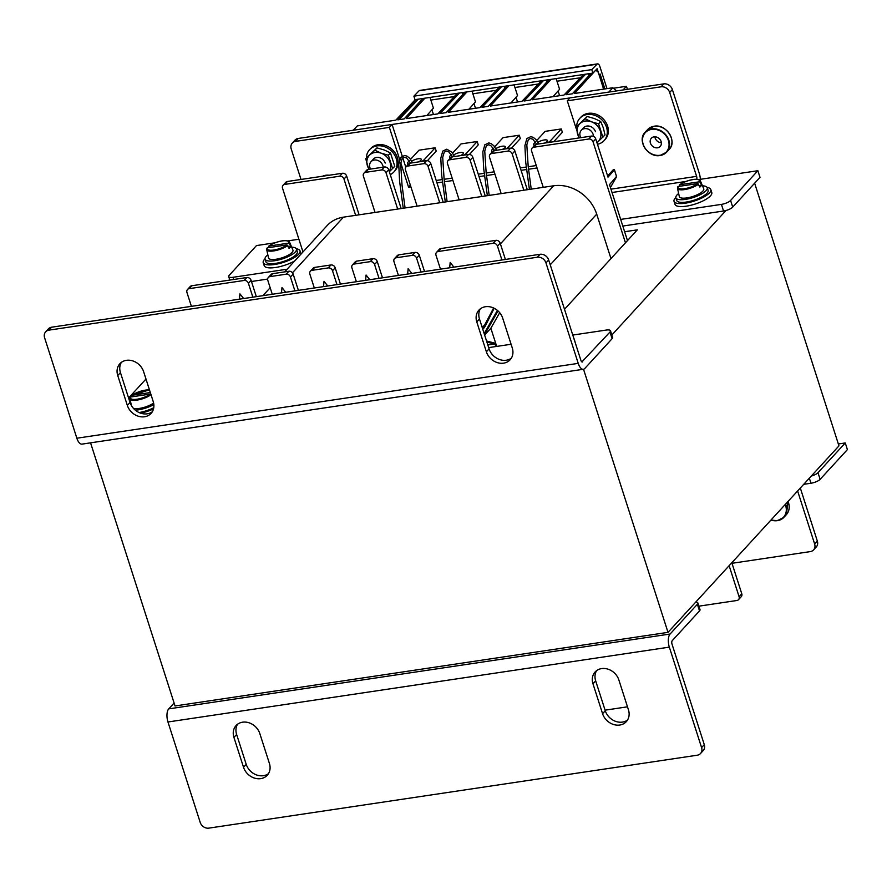<?xml version="1.0" encoding="UTF-8"?>
<svg xmlns="http://www.w3.org/2000/svg" width="892" height="892" viewBox="0 0 892 892"><rect width="100%" height="100%" fill="white"/><g stroke="black" fill="none" stroke-linecap="round" stroke-linejoin="round"><path stroke-width="1.34" d="M754.632 183.217L838.959 445.877L668.008 632.361L175.044 705.962L90.56 442.845M624.634 231.742L637.334 229.846L564.502 309.29M128.593 398.01L145.987 379.033M725.988 210.49L611.845 335.013M668.008 632.361L583.524 369.243M369.801 279.709L366.077 275.015L365.586 280.333M327.743 285.986L324.03 281.292L323.528 286.611M285.696 292.264L281.983 287.57L281.482 292.888M243.65 298.541L239.926 293.847L239.435 299.166M411.848 273.431L408.135 268.737L407.633 274.056M453.894 267.154L450.181 262.449L449.691 267.778M302.979 251.934L282.53 188.223A3.657 3.077 42.5 0 1 283.065 185.268A3.657 3.077 42.5 0 1 284.693 184.421L287.391 181.489A3.657 3.077 -137.5 0 0 285.752 182.336L283.065 185.268M614.376 169.904L608.021 177.162L595.744 138.929A3.657 3.077 -137.5 0 0 591.441 136.086L588.753 139.029A3.657 3.077 42.5 0 1 593.057 141.861L625.459 242.802M729.132 565.684L739.078 596.692L741.776 593.76A3.657 3.077 42.5 0 1 741.241 596.715L738.543 599.647A3.657 3.077 -137.5 0 0 739.078 596.692M731.819 562.752L741.776 593.76M616.439 176.226L614.532 169.993A0.736 0.736 0 0 0 613.295 169.714A0.736 0.613 -137.5 0 1 614.488 170.116L616.506 176.426L609.526 184.677L627.477 240.595M738.543 599.647A3.657 3.077 -137.5 0 1 736.915 600.494L698.904 606.17M588.753 139.029L533.762 147.236L536.46 144.303A3.657 3.077 -137.5 0 0 534.821 145.151L532.134 148.083A3.657 3.077 42.5 0 1 533.762 147.236M543.25 187.331L531.599 151.038A3.657 3.077 42.5 0 1 532.134 148.083M355.64 215.34L343.989 179.047L346.676 176.114A3.657 3.077 -137.5 0 0 342.372 173.271L287.391 181.489M342.372 173.271L339.685 176.215A3.657 3.077 42.5 0 1 343.989 179.047M339.685 176.215L284.693 184.421M252.86 297.17L248.411 283.31A3.657 3.077 -137.5 0 0 244.107 280.467L189.126 288.673A3.657 3.077 -137.5 0 0 187.487 289.521A3.657 3.077 -137.5 0 0 186.952 292.487L191.401 306.335M486.541 340.978L494.726 343.13L495.829 346.553M494.726 343.13L494.335 344L487.824 344.981M501.928 259.985L497.48 246.125A3.657 3.077 -137.5 0 0 493.176 243.282L495.874 240.349A3.657 3.077 42.5 0 1 500.178 243.181L505.396 259.46M499.71 312.702L490.856 328.234L496.699 346.419M436.556 252.336L439.254 249.403A3.657 3.077 42.5 0 1 440.882 248.556L438.195 251.499A3.657 3.077 -137.5 0 0 436.556 252.336A3.657 3.077 -137.5 0 0 436.021 255.302L440.47 269.15M495.874 240.349L440.882 248.556M187.487 289.521L190.174 286.588A3.657 3.077 42.5 0 1 191.813 285.741L189.126 288.673M244.107 280.467L246.805 277.535L191.813 285.741M246.805 277.535A3.657 3.077 42.5 0 1 251.098 280.367L248.411 283.31M256.327 296.646L251.098 280.367M484.635 335.024L490.856 328.234M523.838 190.23L512.186 153.937L514.874 151.004A3.657 3.077 -137.5 0 0 510.581 148.161L494.402 150.581A3.657 3.077 -137.5 0 0 492.774 151.428L490.076 154.361A3.657 3.077 42.5 0 1 491.715 153.513L494.402 150.581M510.581 148.161L507.882 151.105A3.657 3.077 42.5 0 1 512.186 153.937M507.882 151.105L491.715 153.513M501.192 193.609L489.541 157.315A3.657 3.077 42.5 0 1 490.076 154.361M481.792 196.508L470.14 160.214L472.827 157.282A3.657 3.077 -137.5 0 0 468.523 154.439L452.356 156.858A3.657 3.077 -137.5 0 0 450.716 157.706L448.029 160.638A3.657 3.077 42.5 0 1 449.657 159.791L452.356 156.858M468.523 154.439L465.836 157.382A3.657 3.077 42.5 0 1 470.14 160.214M465.836 157.382L449.657 159.791M459.146 199.886L447.494 163.593A3.657 3.077 42.5 0 1 448.029 160.638M439.734 202.785L428.082 166.492L430.78 163.559A3.657 3.077 -137.5 0 0 426.476 160.716L410.309 163.136A3.657 3.077 -137.5 0 0 408.67 163.983L405.983 166.915A3.657 3.077 42.5 0 1 407.611 166.068L410.309 163.136M426.476 160.716L423.789 163.66A3.657 3.077 42.5 0 1 428.082 166.492M423.789 163.66L407.611 166.068M417.099 206.163L405.447 169.87A3.657 3.077 42.5 0 1 405.983 166.915M397.687 209.062L386.035 172.769L388.722 169.837A3.657 3.077 -137.5 0 0 384.43 166.994L368.251 169.413A3.657 3.077 -137.5 0 0 366.623 170.26L363.925 173.193A3.657 3.077 42.5 0 1 365.564 172.346L368.251 169.413M384.43 166.994L381.731 169.937A3.657 3.077 42.5 0 1 386.035 172.769M381.731 169.937L365.564 172.346M375.041 212.441L363.39 176.148A3.657 3.077 42.5 0 1 363.925 173.193M591.441 136.086L536.46 144.303M527.306 189.717L514.874 151.004M485.259 195.995L472.827 157.282M443.201 202.272L430.78 163.559M401.155 208.55L388.722 169.837M359.108 214.827L346.676 176.114M616.528 176.772L610.429 187.51M424.536 271.536L419.307 255.257L416.609 258.189A3.657 3.077 -137.5 0 0 412.316 255.357L396.137 257.777A3.657 3.077 -137.5 0 0 394.509 258.613A3.657 3.077 -137.5 0 0 393.974 261.579L398.423 275.427M394.509 258.613L397.196 255.681A3.657 3.077 42.5 0 1 398.835 254.833L396.137 257.777M412.316 255.357L415.003 252.425L398.835 254.833M415.003 252.425A3.657 3.077 42.5 0 1 419.307 255.257M382.478 277.813L377.26 261.534L374.562 264.467A3.657 3.077 -137.5 0 0 370.258 261.635L354.091 264.054A3.657 3.077 -137.5 0 0 352.452 264.891A3.657 3.077 -137.5 0 0 351.916 267.856L356.365 281.716M352.452 264.891L355.15 261.958A3.657 3.077 42.5 0 1 356.778 261.111L354.091 264.054M370.258 261.635L372.956 258.702L356.778 261.111M372.956 258.702A3.657 3.077 42.5 0 1 377.26 261.534M340.432 284.091L335.202 267.812L332.515 270.755A3.657 3.077 -137.5 0 0 328.211 267.912L312.044 270.332A3.657 3.077 -137.5 0 0 310.405 271.168A3.657 3.077 -137.5 0 0 309.87 274.134L314.318 287.993M310.405 271.168L313.092 268.236A3.657 3.077 42.5 0 1 314.731 267.388L312.044 270.332M328.211 267.912L330.899 264.98L314.731 267.388M330.899 264.98A3.657 3.077 42.5 0 1 335.202 267.812M298.385 290.368L293.156 274.089L290.457 277.033A3.657 3.077 -137.5 0 0 286.165 274.19L269.986 276.609A3.657 3.077 -137.5 0 0 268.358 277.457A3.657 3.077 -137.5 0 0 267.823 280.411L272.272 294.271M268.358 277.457L271.045 274.513A3.657 3.077 42.5 0 1 272.684 273.666L269.986 276.609M286.165 274.19L288.852 271.257L272.684 273.666M288.852 271.257A3.657 3.077 42.5 0 1 293.156 274.089M493.176 243.282L438.195 251.499M421.057 272.049L416.609 258.189M379.011 278.326L374.562 264.467M336.964 284.604L332.515 270.755M294.906 290.881L290.457 277.033M481.948 326.65A18.308 15.365 -137.5 0 0 485.036 325.179M627.489 706.821L605.077 710.166M284.704 271.87L327.108 225.62A36.617 30.729 42.5 0 1 343.453 217.157L553.698 185.77A36.617 30.729 42.5 0 1 596.703 214.147L610.975 258.591M813.571 549.918A7.326 6.144 -137.5 0 0 814.641 543.997L817.34 541.065A7.326 6.144 42.5 0 1 816.269 546.974L813.571 549.918A7.326 6.144 -137.5 0 1 810.304 551.602L731.997 563.298M797.615 490.968L814.641 543.997M817.34 541.065L800.314 488.035M811.263 476.083A7.326 2.241 -17.8 0 0 817.986 472.704L845.27 442.945L847.4 449.59L820.127 479.338A7.326 2.241 162.2 0 1 810.962 483.241L809.334 478.19M838.346 443.982L845.27 442.945M803.703 484.334L810.962 483.241M551.044 79.355L532.435 99.759L564 95.043L583.513 74.504M606.984 88.631L599.859 66.454A4.393 1.974 -98.5 0 0 597.595 63.867L419.697 90.426A4.393 1.974 81.5 0 0 419.084 90.761L413.888 96.18L591.786 69.609L596.993 64.202A4.393 1.974 -98.5 0 1 597.595 63.867M413.888 96.18L415.003 99.659L592.912 73.099L591.786 69.609M592.912 73.099L597.138 68.706L599.134 74.939L600.104 73.991L604.899 88.944M415.315 99.614L395.803 120.164L357.302 125.906L353.277 130.243M553.007 96.693L559.574 89.289L556.987 81.228L580.447 77.727M510.96 102.97L517.527 95.567L514.94 87.505L538.4 84.004M468.902 109.248L475.469 101.844L472.883 93.794L496.353 90.282M426.855 115.525L433.423 108.122L430.836 100.071L454.296 96.559M603.594 89.133L599.134 74.939M502.386 149.388A5.497 1.684 -17.8 0 0 505.006 147.715A5.497 1.684 -17.8 0 0 505.385 146.767A5.497 1.684 -17.8 0 0 501.471 146.366A5.497 1.684 -17.8 0 0 495.829 148.696M494.67 146.801L503.077 137.636L519.244 135.227L508.507 146.946A9.154 2.799 162.2 0 1 505.875 148.864M492.529 151.696A9.154 2.799 162.2 0 1 491.704 150.949A9.154 2.799 162.2 0 1 492.328 149.354L493.399 148.195M452.623 153.078L461.019 143.913L477.198 141.505L466.449 153.223A9.154 2.799 162.2 0 1 463.829 155.141M450.471 157.973A9.154 2.799 162.2 0 1 449.646 157.226A9.154 2.799 162.2 0 1 450.282 155.632L451.352 154.472M460.339 155.665A5.497 1.684 -17.8 0 0 462.948 153.993A5.497 1.684 -17.8 0 0 463.327 153.045A5.497 1.684 -17.8 0 0 459.413 152.644A5.497 1.684 -17.8 0 0 453.772 154.974M418.292 161.943A5.497 1.684 -17.8 0 0 420.901 160.281A5.497 1.684 -17.8 0 0 421.28 159.322A5.497 1.684 -17.8 0 0 417.367 158.921A5.497 1.684 -17.8 0 0 411.725 161.251M410.576 159.356L418.972 150.202L435.151 147.782L424.402 159.501A9.154 2.799 162.2 0 1 421.771 161.419M408.425 164.251A9.154 2.799 162.2 0 1 407.599 163.504A9.154 2.799 162.2 0 1 408.235 161.909L409.305 160.75M473.975 103.528L475.503 108.255M433.445 114.544L431.929 109.805M541.466 80.782L521.954 101.32L490.377 106.036L508.986 85.632M599.034 74.95L598.108 72.04L595.733 70.178L574.481 93.482L612.849 87.751L616.562 90.928M608.812 92.088L612.849 87.751M569.943 97.908L392.067 124.467M424.893 98.187L406.284 118.591L437.849 113.886L457.362 93.337M499.42 87.059L479.896 107.609L448.33 112.314L466.94 91.909M417.423 99.302L397.899 119.84L404.176 118.904L422.786 98.499M459.469 93.024L439.957 113.563L446.234 112.626L464.832 92.222M501.516 86.747L482.003 107.285L488.281 106.349L506.89 85.944M543.574 80.47L524.05 101.008L530.327 100.071L548.937 79.667M585.62 74.192L566.108 94.73L572.385 93.794L590.983 73.389M421.86 99.514L421.046 98.756M418.404 99.157L398.88 119.695M462.29 92.601L462.859 94.385M504.905 88.107L504.337 86.323M546.383 80.046L546.963 81.83M588.441 73.768L589.01 75.552M558.08 90.973L559.596 95.7M514.94 87.505L514.093 84.863M472.883 93.794L472.035 91.14M430.836 100.071L429.989 97.418M556.987 81.228L556.14 78.585M517.55 101.978L516.033 97.25M544.443 143.11A5.497 1.684 -17.8 0 0 547.052 141.438A5.497 1.684 -17.8 0 0 547.432 140.49A5.497 1.684 -17.8 0 0 543.518 140.089A5.497 1.684 -17.8 0 0 537.876 142.419M435.151 147.782L436.21 151.105L427.402 160.716M477.198 141.505L478.257 144.827L469.448 154.439M519.244 135.227L520.315 138.55L511.506 148.161M536.728 140.523L545.123 131.358L561.302 128.95L562.361 132.272L553.687 141.728M561.302 128.95L550.554 140.668A9.154 2.799 162.2 0 1 547.922 142.586M534.576 145.418A9.154 2.799 162.2 0 1 533.75 144.671A9.154 2.799 162.2 0 1 534.386 143.077L535.456 141.917M623.095 89.958L626.452 86.29L627.422 89.311M613.406 88.241L626.452 86.29M672.378 89.557L669.68 92.489A7.326 6.144 -137.5 0 0 661.083 86.814L567.279 100.818L569.966 97.886L663.771 83.881A7.326 6.144 42.5 0 1 672.378 89.557L699.306 173.427A10.024 4.505 -98.5 0 1 700.309 179.314M669.68 92.489L696.607 176.36A2.698 1.215 -98.5 0 1 696.719 179.314M295.564 141.393L389.369 127.389L392.067 124.445L298.251 138.45L295.564 141.393A7.326 6.144 -137.5 0 0 292.297 143.077A7.326 6.144 -137.5 0 0 291.227 148.997L301.005 179.448M567.279 100.818L576.243 128.76M537.029 167.964L528.666 169.212M526.849 169.48L521.084 170.339M494.982 174.241L486.608 175.49M484.802 175.757L479.037 176.616M452.924 180.519L444.562 181.767M442.744 182.035L436.991 182.893M410.877 186.796L408.558 187.142L400.764 162.868M399.672 159.478L389.369 127.389M292.297 143.077L294.984 140.144A7.326 6.144 42.5 0 1 298.251 138.45M405.782 167.161L402.783 157.839M402.203 156.022L392.067 124.445M536.248 165.544L528.254 166.737M526.436 167.005L520.315 167.919M494.201 171.821L486.196 173.015M484.389 173.282L478.257 174.196M452.155 178.099L444.149 179.292M442.332 179.56L436.21 180.474M229.824 280.066L228.709 276.598A7.326 2.241 -17.8 0 1 229.211 275.327L256.495 245.568L275.093 242.791M698.514 179.582L757.865 170.718L730.593 200.466L732.722 207.111A7.326 2.241 162.2 0 1 723.557 211.014L622.806 226.055M757.865 170.718L759.995 177.352L732.722 207.111M267.656 279.073L251.466 281.493M723.557 211.014L721.427 204.38L620.676 219.41M287.146 269.206L232.99 277.3L233.693 279.486M721.427 204.38A7.326 2.241 -17.8 0 0 730.593 200.466M287.715 240.907L298.898 239.234M228.709 276.598A7.326 2.241 -17.8 0 0 232.99 277.3M408.558 187.142L410.353 185.179M654.026 136.855A6.043 5.073 42.5 0 1 660.359 139.955A6.043 5.073 42.5 0 1 660.236 146.411A6.043 5.073 42.5 0 1 657.538 147.804A6.043 5.073 42.5 0 1 651.193 144.705A6.043 5.073 42.5 0 1 651.327 138.249A6.043 5.073 42.5 0 1 654.026 136.855M661.373 142.731A6.043 5.073 42.5 0 1 654.895 136.799M260.72 778.638A14.651 12.287 -137.5 0 0 267.265 775.248A14.651 12.287 -137.5 0 0 269.406 763.418L259.806 733.547A14.651 12.287 -137.5 0 0 249.158 722.832A14.651 12.287 -137.5 0 0 236.068 725.575A14.651 12.287 -137.5 0 0 233.927 737.405L243.527 767.287A14.651 12.287 -137.5 0 0 260.72 778.638M237.562 724.237A14.651 12.287 -137.5 0 0 236.625 734.473L246.214 764.344A14.651 12.287 -137.5 0 0 263.419 775.694A14.651 12.287 -137.5 0 0 268.459 773.654M619.773 725.029A14.651 12.287 -137.5 0 0 626.307 721.65A14.651 12.287 -137.5 0 0 628.447 709.82L618.858 679.938A14.651 12.287 -137.5 0 0 608.199 669.234A14.651 12.287 -137.5 0 0 595.12 671.966A14.651 12.287 -137.5 0 0 592.979 683.796L602.568 713.678A14.651 12.287 -137.5 0 0 619.773 725.029M596.603 670.639A14.651 12.287 -137.5 0 0 595.666 680.864L605.267 710.746A14.651 12.287 -137.5 0 0 622.471 722.096A14.651 12.287 -137.5 0 0 627.511 720.045M701.591 747.607L669.334 647.135L167.964 721.985L200.221 822.457A7.326 6.144 -137.5 0 0 208.828 828.133L697.254 755.212A7.326 6.144 -137.5 0 0 700.521 753.517A7.326 6.144 -137.5 0 0 701.591 747.607L704.29 744.664L672.033 644.191A2.698 1.215 81.5 0 1 672.233 640.668L699.518 610.909L697.377 604.274A7.326 2.241 -17.8 0 0 697.89 603.003A7.326 2.241 -17.8 0 0 695.693 602.145M704.29 744.664A7.326 6.144 42.5 0 1 703.219 750.585L700.521 753.517M167.964 721.985A10.024 4.505 -98.5 0 1 168.733 708.884L174.096 703.03M697.377 604.274L670.104 634.022A10.024 4.505 81.5 0 0 669.334 647.135M697.89 603.003L700.019 609.637A7.326 2.241 162.2 0 1 699.518 610.909M485.471 306.725A14.651 12.287 -137.5 0 0 478.937 310.104A14.651 12.287 -137.5 0 0 476.796 321.934L486.385 351.816A14.651 12.287 -137.5 0 0 497.045 362.52A14.651 12.287 -137.5 0 0 510.124 359.777A14.651 12.287 -137.5 0 0 512.264 347.947L502.675 318.065A14.651 12.287 -137.5 0 0 485.471 306.725M480.42 308.766A14.651 12.287 -137.5 0 0 479.483 318.99L489.084 348.872A14.651 12.287 -137.5 0 0 511.328 358.183M126.419 360.323A14.651 12.287 -137.5 0 0 119.885 363.702A14.651 12.287 -137.5 0 0 117.744 375.532L127.344 405.414A14.651 12.287 -137.5 0 0 137.992 416.118A14.651 12.287 -137.5 0 0 151.071 413.386A14.651 12.287 -137.5 0 0 153.212 401.556L143.623 371.674A14.651 12.287 -137.5 0 0 126.419 360.323M121.379 362.364A14.651 12.287 -137.5 0 0 120.442 372.6L130.031 402.482A14.651 12.287 -137.5 0 0 152.276 411.781M540.061 254.287A7.326 6.144 42.5 0 1 548.669 259.962L545.971 262.895A7.326 6.144 -137.5 0 0 537.374 257.219L540.061 254.287L51.624 327.208L48.937 330.14A7.326 6.144 -137.5 0 0 45.67 331.835A7.326 6.144 -137.5 0 0 44.6 337.745L76.857 438.217L578.228 363.367A10.024 4.505 81.5 0 0 583.39 369.266A10.024 4.505 81.5 0 0 584.829 368.441L612.113 338.681L609.972 332.036L581.874 361.918M548.669 259.962L580.926 360.435A2.698 1.215 81.5 0 0 582.309 362.018A2.698 1.215 81.5 0 0 582.699 361.795M45.67 331.835L48.358 328.903A7.326 6.144 42.5 0 1 51.624 327.208M545.971 262.895L578.228 363.367M537.374 257.219L48.937 330.14M583.39 369.266L82.019 444.116A10.024 4.505 -98.5 0 1 76.857 438.217M609.972 332.036A7.326 2.241 -17.8 0 0 610.485 330.765L612.614 337.41A7.326 2.241 162.2 0 1 612.113 338.681M610.485 330.765A7.326 2.241 -17.8 0 0 606.203 330.073L572.776 335.058M129.63 401.222L130.433 401.099M488.671 347.612L511.083 344.267M707.133 187.454A19.323 5.909 162.2 0 1 710.812 189.528A19.323 5.909 162.2 0 1 709.486 192.884A19.323 5.909 162.2 0 1 689.694 202.328A19.323 5.909 162.2 0 1 674.029 201.336A19.323 5.909 162.2 0 1 675.356 197.979A19.323 5.909 162.2 0 1 675.813 197.511M710.812 189.528L711.771 192.516A19.323 5.909 162.2 0 1 710.445 195.872A19.323 5.909 162.2 0 1 690.653 205.316A19.323 5.909 162.2 0 1 674.988 204.324L674.029 201.336M678.645 193.486A16.48 5.04 -17.8 0 0 675.88 197.812L676.727 200.477A16.48 5.04 -17.8 0 0 686.361 202.038A16.48 5.04 -17.8 0 0 708.114 190.397L707.256 187.744A16.48 5.04 -17.8 0 0 702.483 185.837M675.88 197.812A16.48 5.04 -17.8 0 0 685.513 199.384A16.48 5.04 -17.8 0 0 707.256 187.744M697.789 183.562A11.317 3.457 -17.8 0 1 684.632 188.68A11.317 3.457 -17.8 0 1 678.188 186.495L677.719 187.197L678.188 186.495L697.789 183.562L699.886 187.075A12.332 3.769 -17.8 0 0 700.867 186.172A12.332 3.769 -17.8 0 0 701.502 185.313L699.295 185.648M698.637 184.075A12.042 3.679 162.2 0 1 686.093 189.316A12.042 3.679 162.2 0 1 677.496 188.335L679.336 196.586A12.822 3.914 -17.8 0 0 689.583 197.388A12.822 3.914 -17.8 0 0 702.885 191.089A12.822 3.914 -17.8 0 0 703.732 188.758L700.421 180.976A12.042 3.679 162.2 0 1 700.253 182.314L701.502 185.313M679.537 186.294L679.804 184.733L679.336 185.436M699.406 181.801L679.804 184.733A11.317 3.457 -17.8 0 1 692.95 179.615A11.317 3.457 -17.8 0 1 699.406 181.801L700.253 182.314M573.79 338.202A19.323 5.909 162.2 0 1 574.047 338.715A19.323 5.909 162.2 0 1 574.136 339.295M574.047 338.715L575.006 341.703A19.323 5.909 162.2 0 1 575.095 342.283M296.334 248.79A19.323 5.909 162.2 0 1 300.013 250.864A19.323 5.909 162.2 0 1 298.675 254.22A19.323 5.909 162.2 0 1 278.884 263.653A19.323 5.909 162.2 0 1 263.218 262.672A19.323 5.909 162.2 0 1 264.556 259.316A19.323 5.909 162.2 0 1 265.013 258.847M300.013 250.864L300.972 253.852A19.323 5.909 162.2 0 1 301.028 254.075M294.806 260.854A19.323 5.909 162.2 0 1 275.806 267.444A19.323 5.909 162.2 0 1 264.188 265.66L263.218 262.672M153.502 408.915A19.323 5.909 162.2 0 1 140.657 413.174M267.845 254.822A16.48 5.04 -17.8 0 0 265.069 259.148L265.928 261.802A16.48 5.04 -17.8 0 0 275.561 263.374A16.48 5.04 -17.8 0 0 297.304 251.722L296.456 249.069A16.48 5.04 -17.8 0 0 291.684 247.162M265.069 259.148A16.48 5.04 -17.8 0 0 274.703 260.72A16.48 5.04 -17.8 0 0 296.456 249.069M135.339 410.197A16.48 5.04 -17.8 0 0 137.948 409.907A16.48 5.04 -17.8 0 0 153.848 404.578M139.029 412.528A16.48 5.04 -17.8 0 0 153.747 407.733M286.99 244.899A11.317 3.457 -17.8 0 1 273.833 250.016A11.317 3.457 -17.8 0 1 267.377 247.82L266.92 248.522L267.377 247.82L286.99 244.899L289.075 248.411A12.332 3.769 -17.8 0 0 290.056 247.508A12.332 3.769 -17.8 0 0 290.692 246.649L288.484 246.972M287.837 245.4A12.042 3.679 162.2 0 1 275.293 250.641A12.042 3.679 162.2 0 1 266.697 249.66L268.525 257.922A12.822 3.914 -17.8 0 0 278.783 258.725A12.822 3.914 -17.8 0 0 292.085 252.414A12.822 3.914 -17.8 0 0 292.933 250.083L289.621 242.301A12.042 3.679 162.2 0 1 289.454 243.639L290.692 246.649M268.737 247.619L268.994 246.058L268.537 246.761M288.607 243.137L268.994 246.058A11.317 3.457 -17.8 0 1 282.151 240.94A11.317 3.457 -17.8 0 1 288.607 243.137L289.454 243.639M131.971 396.806L132.239 395.245L131.771 395.959M150.324 392.547L132.239 395.245A11.317 3.457 -17.8 0 1 149.488 389.949M133.51 408.447A12.822 3.914 -17.8 0 0 153.614 403.072M150.224 394.086A11.317 3.457 -17.8 0 1 137.067 399.203A11.317 3.457 -17.8 0 1 130.622 397.007L130.154 397.72L130.622 397.007L150.224 394.086L151.071 394.598M580.803 137.68A7.326 6.144 42.5 0 1 581.249 130.344A7.326 6.144 42.5 0 1 584.516 128.649A7.326 6.144 42.5 0 1 593.459 136.398M370.548 169.067A7.326 6.144 42.5 0 1 370.994 161.731A7.326 6.144 42.5 0 1 374.261 160.036A7.326 6.144 42.5 0 1 383.181 167.183M605.021 139.609A16.48 13.826 -137.5 0 0 605.189 139.42A16.48 13.826 -137.5 0 0 602.501 118.201A16.48 13.826 -137.5 0 0 581.071 116.975A16.48 13.826 -137.5 0 0 580.893 117.153A16.48 13.826 -137.5 0 0 580.725 117.343M597.462 144.281A16.48 13.826 -137.5 0 0 603.94 140.78A16.48 13.826 -137.5 0 0 604.118 140.601A16.48 13.826 -137.5 0 0 601.42 119.372A16.48 13.826 -137.5 0 0 579.99 118.145A16.48 13.826 -137.5 0 0 579.822 118.324A16.48 13.826 -137.5 0 0 576.645 126.452M394.766 170.996A16.48 13.826 -137.5 0 0 394.933 170.818A16.48 13.826 -137.5 0 0 392.246 149.588A16.48 13.826 -137.5 0 0 370.816 148.362A16.48 13.826 -137.5 0 0 370.637 148.54A16.48 13.826 -137.5 0 0 370.47 148.73M390.272 174.642A16.48 13.826 -137.5 0 0 393.684 172.167A16.48 13.826 -137.5 0 0 393.863 171.989A16.48 13.826 -137.5 0 0 391.164 150.759A16.48 13.826 -137.5 0 0 369.734 149.533A16.48 13.826 -137.5 0 0 369.567 149.722A16.48 13.826 -137.5 0 0 366.389 157.851M595.477 131.726A7.326 6.144 -137.5 0 0 589.913 126.296A7.326 6.144 -137.5 0 0 583.335 128.069M579.008 137.948L575.953 127.21L587.237 116.506L594.395 118.558L600.717 121.524L603.293 127.768L605.021 134.937L596.971 142.753M575.953 127.21L585.119 118.814L591.429 121.78L598.588 123.832L602.903 137.256M587.237 116.506L585.119 118.814M600.717 121.524L598.588 123.832M579.387 137.892A12.822 10.76 -137.5 0 1 577.682 134.38A12.822 10.76 42.5 0 1 580.112 123.475A12.822 10.76 42.5 0 1 591.429 121.78A12.822 10.76 42.5 0 1 600.327 131.001A12.822 10.76 42.5 0 1 597.896 141.906A12.822 10.76 42.5 0 1 596.949 142.675M385.221 163.113A7.326 6.144 -137.5 0 0 379.657 157.683A7.326 6.144 -137.5 0 0 373.079 159.467M368.753 169.335L365.698 158.609L376.982 147.894L384.14 149.945L390.462 152.911L394.766 166.336L389.336 171.743M365.698 158.609L374.863 150.202L381.185 153.179L388.343 155.23L392.647 168.644M376.982 147.894L374.863 150.202M390.462 152.911L388.343 155.23M369.132 169.279A12.822 10.76 -137.5 0 1 367.426 165.778A12.822 10.76 42.5 0 1 369.857 154.862A12.822 10.76 42.5 0 1 381.185 153.179A12.822 10.76 42.5 0 1 390.072 162.389A12.822 10.76 42.5 0 1 389.224 171.387M607.619 175.914L613.295 169.714A0.736 0.613 -137.5 0 0 613.217 169.837L607.63 175.936M593.057 141.861L595.744 138.929M500.178 243.181L497.48 246.125M610.15 183.808L616.472 176.917A0.736 0.613 -137.5 0 0 616.506 176.426L616.562 176.293A0.736 0.736 0 0 1 616.495 176.884L610.44 187.51M494.168 308.264L485.538 325.558L485.159 324.933L493.611 307.996M484.166 333.586L497.401 310.383M485.538 325.558A19.044 15.978 42.5 0 1 482.795 329.293M494.335 344L486.887 342.037M498.026 310.929L484.512 334.634M482.539 328.49A18.308 15.365 -137.5 0 0 483.141 327.877A18.308 15.365 -137.5 0 0 485.137 324.989M500.401 243.906L553.698 185.77M343.453 217.157L292.453 272.796M596.703 214.147L550.23 264.835M817.986 472.704L820.127 479.338M771.067 519.936A14.283 11.986 -137.5 0 0 777.188 520.471A14.283 11.986 -137.5 0 0 785.228 504.493M777.311 520.672A14.651 12.287 42.5 0 1 770.967 520.047M786.387 514.628A14.651 12.287 -137.5 0 0 788.015 501.438L786.387 514.628L783.957 517.271A14.651 12.287 42.5 0 1 777.423 520.649M785.596 504.08A14.651 12.287 42.5 0 1 783.957 517.271L777.378 520.683L770.933 520.081M419.084 90.761L596.993 64.202M508.507 146.946L508.975 148.406M466.449 153.223L466.929 154.684M424.402 159.501L424.871 160.961M550.554 140.668L551.022 142.129M696.607 176.36L610.964 189.149M612.035 192.494L685.892 181.466M661.083 86.814L663.771 83.881M654.07 126.263A14.651 12.287 -137.5 0 0 647.536 129.641L654.126 126.229C666.201 123.665 677.63 141.427 669.134 149.443A14.651 12.287 -137.5 0 0 669.446 133.789A14.651 12.287 -137.5 0 0 654.07 126.263M651.617 129.385A14.283 11.986 -137.5 0 0 643.165 144.214A14.283 11.986 -137.5 0 0 659.935 155.275A14.283 11.986 -137.5 0 0 668.398 140.445A14.283 11.986 -137.5 0 0 651.617 129.385M660.069 155.476A14.651 12.287 42.5 0 1 644.771 147.882A14.651 12.287 42.5 0 1 645.117 132.284A14.651 12.287 42.5 0 1 651.651 128.905A14.651 12.287 42.5 0 1 667.026 136.431A14.651 12.287 42.5 0 1 666.714 152.086A14.651 12.287 42.5 0 1 660.18 155.464M329.271 175.233A14.651 12.287 -137.5 0 0 325.758 175.278A14.651 12.287 -137.5 0 0 322.536 176.237L329.404 175.211M670.104 634.022L168.733 708.884M595.666 680.864L592.979 683.796M605.267 710.746L602.568 713.678M236.625 734.473L233.927 737.405M246.214 764.344L243.527 767.287M479.483 318.99L476.796 321.934M120.442 372.6L117.744 375.532M130.031 402.482L127.344 405.414M489.084 348.872L486.385 351.816M151.004 394.654A12.042 3.679 162.2 0 1 138.461 399.85A12.042 3.679 162.2 0 1 129.931 398.858L131.436 405.604M493.611 307.985L483.141 327.877M270.165 287.737L262.895 295.665M491.704 150.949L492.094 152.164M449.646 157.226L450.036 158.441M407.599 163.504L407.99 164.719M533.75 144.671L534.141 145.887M412.427 162.812L409.807 158.397L407.131 156.212L404.7 155.464L400.709 157.393L398.746 164.44L399.594 181.299L403.251 208.237M410.565 163.091L406.607 158.029L404.254 157.304L402.192 158.464L400.664 163.649L402.036 185.201L405.079 207.959M647.536 129.641L645.117 132.284C636.62 140.3 648.049 158.062 660.125 155.498L666.714 152.086L669.134 149.443M454.474 156.535L451.865 152.119L446.758 149.187L442.755 151.116L440.793 158.163L441.651 175.022L445.298 201.96M452.612 156.814L448.654 151.751L446.312 151.027L444.238 152.186L442.711 157.371L444.082 178.924L447.126 201.681M496.532 150.257L493.912 145.842L491.236 143.657L488.805 142.91L484.813 144.839L482.84 151.885L483.698 168.744L487.355 195.683M494.67 150.536L490.712 145.474L488.359 144.749L486.296 145.909L484.757 151.094L486.14 172.647L489.173 195.404M538.578 143.98L535.958 139.565L533.282 137.379L530.851 136.632L526.86 138.561L524.897 145.608L525.745 162.467L529.402 189.405M536.716 144.259L532.758 139.197L530.405 138.472L528.343 139.631L526.815 144.816L528.187 166.369L531.231 189.126M679.526 184.845C684.61 180.976 697.778 176.884 700.421 180.976M677.775 186.774L677.496 188.335M268.726 246.181C273.811 242.301 286.979 238.209 289.621 242.301M266.964 248.099L266.697 249.66M131.96 395.368L149.466 389.86M130.21 397.297L129.931 398.858M581.249 130.344L583.903 127.444M370.994 161.731L373.659 158.832M580.893 117.153L579.822 118.324M605.189 139.42L604.118 140.601M370.637 148.54L369.567 149.722M394.933 170.818L393.863 171.989"/></g></svg>
